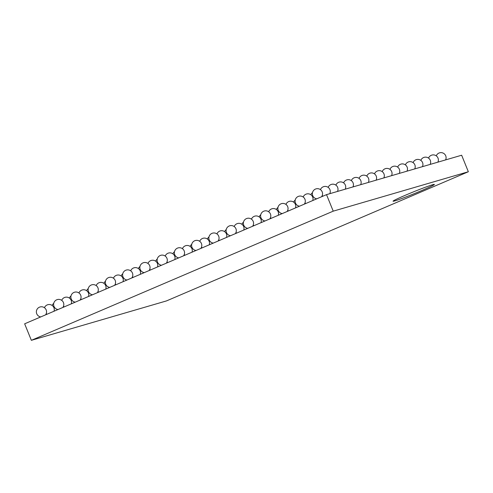 <?xml version="1.0" encoding="UTF-8"?>
<svg xmlns="http://www.w3.org/2000/svg" width="493" height="493" viewBox="0 0 493 493"><rect width="100%" height="100%" fill="white"/><g stroke="black" fill="none" stroke-linecap="round" stroke-linejoin="round"><path stroke-width="0.74" d="M468.35 171.743L461.645 155.227L326.52 194.643L333.225 211.158L468.35 171.743L166.48 300.915L31.355 340.324L333.225 211.158M326.52 194.643L24.65 323.809L31.355 340.324M394.862 200.891A22.308 0.974 157.9 0 0 418.224 192.024A22.308 0.974 157.9 0 0 434.395 184.425A22.308 0.974 157.9 0 0 413.362 191.919A22.308 0.974 157.9 0 0 393.057 201.212A22.308 0.974 157.9 0 0 394.862 200.891M445.61 159.905A5.096 5.096 0 0 0 443.028 153.052A5.096 5.096 0 0 0 436.262 155.85M437.889 162.154A5.096 5.096 0 0 0 435.307 155.307A5.096 5.096 0 0 0 428.54 158.099M430.167 164.409A5.096 5.096 0 0 0 427.585 157.557A5.096 5.096 0 0 0 420.819 160.354M422.446 166.659A5.096 5.096 0 0 0 419.863 159.812A5.096 5.096 0 0 0 413.097 162.604M414.724 168.914A5.096 5.096 0 0 0 412.142 162.061A5.096 5.096 0 0 0 405.375 164.859M407.002 171.163A5.096 5.096 0 0 0 404.42 164.317A5.096 5.096 0 0 0 397.654 167.109M399.281 173.419A5.096 5.096 0 0 0 396.699 166.566A5.096 5.096 0 0 0 389.932 169.364M391.559 175.668A5.096 5.096 0 0 0 388.977 168.822A5.096 5.096 0 0 0 382.211 171.613M383.837 177.918A5.096 5.096 0 0 0 381.255 171.071A5.096 5.096 0 0 0 374.489 173.869M376.116 180.173A5.096 5.096 0 0 0 373.534 173.326A5.096 5.096 0 0 0 366.767 176.118M368.394 182.422A5.096 5.096 0 0 0 365.812 175.576A5.096 5.096 0 0 0 359.046 178.374M360.679 184.678A5.096 5.096 0 0 0 358.091 177.831A5.096 5.096 0 0 0 351.324 180.623M352.957 186.927A5.096 5.096 0 0 0 350.369 180.081A5.096 5.096 0 0 0 343.603 182.878M345.236 189.183A5.096 5.096 0 0 0 342.647 182.33A5.096 5.096 0 0 0 335.881 185.128M337.514 191.432A5.096 5.096 0 0 0 334.926 184.585A5.096 5.096 0 0 0 328.159 187.383M312.482 192.646A5.096 5.096 0 0 0 310.91 194.76M295.233 200.029A5.096 5.096 0 0 0 293.662 202.142M277.984 207.411A5.096 5.096 0 0 0 276.413 209.525M260.729 214.794A5.096 5.096 0 0 0 259.164 216.908M243.48 222.17A5.096 5.096 0 0 0 241.909 224.284M226.232 229.553A5.096 5.096 0 0 0 224.66 231.667M208.983 236.936A5.096 5.096 0 0 0 207.411 239.05M191.734 244.318A5.096 5.096 0 0 0 190.162 246.426M174.485 251.695A5.096 5.096 0 0 0 172.914 253.809M157.236 259.078A5.096 5.096 0 0 0 155.665 261.191M139.987 266.46A5.096 5.096 0 0 0 138.416 268.574M122.732 273.843A5.096 5.096 0 0 0 121.167 275.951M105.484 281.22A5.096 5.096 0 0 0 103.918 283.333M88.235 288.602A5.096 5.096 0 0 0 86.663 290.716M70.986 295.985A5.096 5.096 0 0 0 69.414 298.099M53.737 303.361A5.096 5.096 0 0 0 52.166 305.475M329.792 193.687A5.096 5.096 0 0 0 327.204 186.835A5.096 5.096 0 0 0 320.438 189.632M322.194 195.647A5.096 5.096 0 0 0 323.02 196.134M312.759 200.528A5.096 5.096 0 0 0 309.684 194.113A5.096 5.096 0 0 0 303.189 197.015M304.945 203.03A5.096 5.096 0 0 0 305.771 203.517M295.51 207.91A5.096 5.096 0 0 0 292.435 201.489A5.096 5.096 0 0 0 285.94 204.398M287.696 210.412A5.096 5.096 0 0 0 288.522 210.899M278.255 215.293A5.096 5.096 0 0 0 275.186 208.872A5.096 5.096 0 0 0 268.691 211.774M270.447 217.795A5.096 5.096 0 0 0 271.273 218.282M261.007 222.67A5.096 5.096 0 0 0 257.938 216.254A5.096 5.096 0 0 0 251.442 219.157M253.192 225.172A5.096 5.096 0 0 0 254.024 225.658M243.758 230.052A5.096 5.096 0 0 0 240.689 223.637A5.096 5.096 0 0 0 234.187 226.54M235.944 232.554A5.096 5.096 0 0 0 236.776 233.041M226.509 237.435A5.096 5.096 0 0 0 223.44 231.014A5.096 5.096 0 0 0 216.938 233.916M218.695 239.937A5.096 5.096 0 0 0 219.527 240.424M209.26 244.811A5.096 5.096 0 0 0 206.185 238.396A5.096 5.096 0 0 0 199.69 241.299M201.446 247.32A5.096 5.096 0 0 0 202.272 247.806M192.011 252.194A5.096 5.096 0 0 0 188.936 245.779A5.096 5.096 0 0 0 182.441 248.682M184.197 254.696A5.096 5.096 0 0 0 185.023 255.183M174.762 259.577A5.096 5.096 0 0 0 171.687 253.162A5.096 5.096 0 0 0 165.192 256.064M166.948 262.079A5.096 5.096 0 0 0 167.774 262.566M157.513 266.959A5.096 5.096 0 0 0 154.438 260.538A5.096 5.096 0 0 0 147.943 263.441M149.699 269.461A5.096 5.096 0 0 0 150.525 269.948M140.258 274.336A5.096 5.096 0 0 0 137.19 267.921A5.096 5.096 0 0 0 130.694 270.823M132.451 276.844A5.096 5.096 0 0 0 133.276 277.325M123.01 281.719A5.096 5.096 0 0 0 119.941 275.304A5.096 5.096 0 0 0 113.445 278.206M115.196 284.221A5.096 5.096 0 0 0 116.028 284.707M105.761 289.101A5.096 5.096 0 0 0 102.692 282.68A5.096 5.096 0 0 0 96.197 285.589M97.947 291.603A5.096 5.096 0 0 0 98.779 292.09M88.512 296.484A5.096 5.096 0 0 0 85.443 290.063A5.096 5.096 0 0 0 78.942 292.965M80.698 298.986A5.096 5.096 0 0 0 81.53 299.473M71.263 303.861A5.096 5.096 0 0 0 68.188 297.445A5.096 5.096 0 0 0 61.693 300.348M63.449 306.363A5.096 5.096 0 0 0 64.281 306.849M54.014 311.243A5.096 5.096 0 0 0 50.939 304.828A5.096 5.096 0 0 0 44.444 307.731M46.2 313.745A5.096 5.096 0 0 0 47.026 314.232M321.59 196.75A5.096 5.096 0 0 0 319.729 189.201A5.096 5.096 0 0 0 312.587 192.264A5.096 5.096 0 0 0 316.752 198.821M304.341 204.127A5.096 5.096 0 0 0 302.48 196.584A5.096 5.096 0 0 0 295.332 199.64A5.096 5.096 0 0 0 299.504 206.197M287.092 211.509A5.096 5.096 0 0 0 285.231 203.966A5.096 5.096 0 0 0 278.083 207.023A5.096 5.096 0 0 0 282.255 213.58M269.844 218.892A5.096 5.096 0 0 0 267.982 211.349A5.096 5.096 0 0 0 260.834 214.406A5.096 5.096 0 0 0 265.006 220.963M252.595 226.275A5.096 5.096 0 0 0 250.727 218.726A5.096 5.096 0 0 0 243.585 221.782A5.096 5.096 0 0 0 247.757 228.339M235.346 233.651A5.096 5.096 0 0 0 233.479 226.108A5.096 5.096 0 0 0 226.336 229.165A5.096 5.096 0 0 0 230.508 235.722M218.097 241.034A5.096 5.096 0 0 0 216.23 233.491A5.096 5.096 0 0 0 209.087 236.548A5.096 5.096 0 0 0 213.259 243.104M200.842 248.417A5.096 5.096 0 0 0 198.981 240.874A5.096 5.096 0 0 0 191.839 243.93A5.096 5.096 0 0 0 196.011 250.487M183.593 255.799A5.096 5.096 0 0 0 181.732 248.25A5.096 5.096 0 0 0 174.59 251.307A5.096 5.096 0 0 0 178.756 257.864M166.344 263.176A5.096 5.096 0 0 0 164.483 255.633A5.096 5.096 0 0 0 157.341 258.689A5.096 5.096 0 0 0 161.507 265.246M149.096 270.558A5.096 5.096 0 0 0 147.234 263.015A5.096 5.096 0 0 0 140.086 266.072A5.096 5.096 0 0 0 144.258 272.629M131.847 277.941A5.096 5.096 0 0 0 129.986 270.398A5.096 5.096 0 0 0 122.837 273.455A5.096 5.096 0 0 0 127.009 280.012M114.598 285.318A5.096 5.096 0 0 0 112.731 277.775A5.096 5.096 0 0 0 105.588 280.831A5.096 5.096 0 0 0 109.76 287.388M97.349 292.7A5.096 5.096 0 0 0 95.482 285.157A5.096 5.096 0 0 0 88.339 288.214A5.096 5.096 0 0 0 92.511 294.771M80.1 300.083A5.096 5.096 0 0 0 78.233 292.54A5.096 5.096 0 0 0 71.091 295.597A5.096 5.096 0 0 0 75.263 302.154M62.845 307.466A5.096 5.096 0 0 0 60.984 299.917A5.096 5.096 0 0 0 53.842 302.979A5.096 5.096 0 0 0 58.014 309.536M45.596 314.842A5.096 5.096 0 0 0 43.735 307.299A5.096 5.096 0 0 0 36.593 310.356A5.096 5.096 0 0 0 40.759 316.913"/></g></svg>
